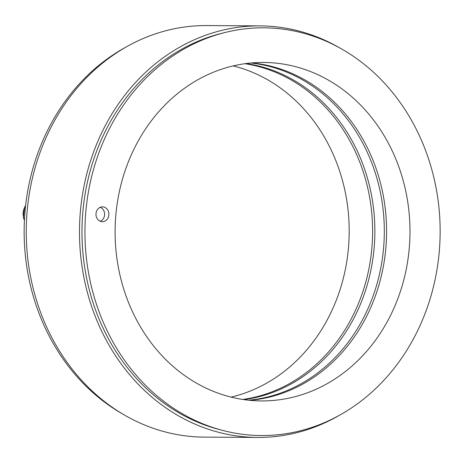 <?xml version="1.0" encoding="UTF-8"?>
<svg xmlns="http://www.w3.org/2000/svg" width="463" height="463" viewBox="0 0 463 463"><rect width="100%" height="100%" fill="white"/><g stroke="black" fill="none" stroke-linecap="round" stroke-linejoin="round"><path stroke-width="0.69" d="M248.399 400.177A169.244 147.442 -89.6 0 1 115.299 223.247A169.244 147.442 -89.6 0 1 263.592 62.453A169.244 147.442 -89.6 0 1 409.986 232.6A169.244 147.442 -89.6 0 1 261.502 400.923A169.244 147.442 -89.6 0 1 248.399 400.177M249.794 400.321A169.244 147.442 90.4 0 0 386.576 232.455A169.244 147.442 90.4 0 0 251.884 62.91M103.058 206.897A7.42 6.465 -89.6 0 1 108.892 214.658A7.42 6.465 -89.6 0 1 102.392 221.708A7.42 6.465 -89.6 0 1 101.819 221.673A7.42 6.465 -89.6 0 1 95.98 213.918A7.42 6.465 -89.6 0 1 102.485 206.863A7.42 6.465 -89.6 0 1 103.058 206.897M245.506 434.635A203.859 177.607 90.4 0 0 439.85 219.474A203.859 177.607 90.4 0 0 225.076 32.491A203.859 177.607 90.4 0 0 84.943 230.591A203.859 177.607 90.4 0 0 222.616 430.405A203.859 177.607 90.4 0 0 245.506 434.635M243.949 399.615A169.244 147.442 90.4 0 0 374.868 232.38A169.244 147.442 90.4 0 0 246.027 63.547M250.749 63.014A169.244 147.442 -89.6 0 1 384.307 232.438A169.244 147.442 -89.6 0 1 248.666 400.206M222.616 430.405L219.022 429.461A202.916 176.779 -89.6 0 1 81.992 230.574A202.916 176.779 -89.6 0 1 221.47 33.394L225.076 32.491M260.038 25.887L206.793 25.558A205.78 179.279 90.4 0 0 26.246 230.227A205.78 179.279 90.4 0 0 204.252 437.113L257.497 437.442A205.78 179.279 -89.6 0 1 79.491 230.557A205.78 179.279 -89.6 0 1 260.038 25.887A205.78 179.279 -89.6 0 1 275.971 26.802A205.78 179.279 -89.6 0 1 340.959 48.621M338.69 415.71A205.78 179.279 -89.6 0 1 257.497 437.442M231.124 397.104A169.244 147.442 90.4 0 0 349.189 232.223A169.244 147.442 90.4 0 0 233.167 65.896M244.892 63.703A169.244 147.442 -89.6 0 1 372.605 232.368A169.244 147.442 -89.6 0 1 242.815 399.442M123.332 414.379A203.859 177.607 -89.6 0 1 24.145 230.215A203.859 177.607 -89.6 0 1 125.6 47.29M100.216 207.32A7.281 6.343 -89.6 0 1 104.626 214.3A7.281 6.343 -89.6 0 1 100.13 221.221M24.435 219.925A12.692 11.06 -89.6 0 1 25.563 205.896M24.417 220.278L23.381 217.616L24.614 207.123L25.598 205.618"/></g></svg>
